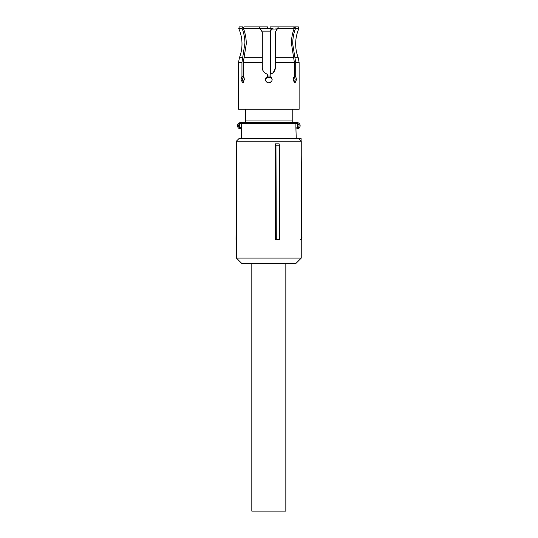 <?xml version="1.0" encoding="UTF-8"?>
<svg xmlns="http://www.w3.org/2000/svg" width="538" height="538" viewBox="0 0 538 538"><rect width="100%" height="100%" fill="white"/><g stroke="black" fill="none" stroke-linecap="round" stroke-linejoin="round"><path stroke-width="0.81" d="M251.818 263.418L251.818 511.1L285.833 511.1L285.833 263.418M275.954 145.213L275.274 143.834L275.274 239.497L279.444 239.497L279.336 145.213L275.954 145.213L276.297 239.497M301.246 141.171L301.246 258.099L236.404 258.099L236.404 141.171L301.246 141.171L298.59 138.515L239.06 138.515L236.404 141.171M279.336 145.213L279.128 143.834L275.274 143.834M236.404 258.099L241.717 263.418L295.934 263.418L301.246 258.099M301.246 234.185L301.932 234.185L301.973 238.159L300.641 239.497M301.246 155.327L301.589 194.319L301.246 194.319M297.057 138.515L301.098 138.515L301.125 141.05M236.404 145.152L236.027 239.497L236.404 239.497M301.932 234.185L301.589 194.319M301.098 138.515L299.774 138.515M301.973 238.173A1.332 1.332 0 0 1 301.246 239.349A1.332 1.332 0 0 0 301.973 238.173L301.246 238.173M267.494 28.494L267.494 26.9L259.249 26.9L260.15 28.467L243.452 28.467L243.949 26.9L243.452 28.467C245.321 33.383 246.256 38.528 246.276 43.908L243.277 62.462L243.277 76.477L241.952 76.477L241.952 62.462L244.938 42.993C244.824 37.936 243.882 33.094 242.127 28.467L238.731 28.467C240.889 33.39 241.972 38.534 241.986 43.908C241.979 48.655 241.125 53.249 239.423 57.68L238.529 62.462L238.529 109.281M242.127 28.467L242.618 26.9L243.532 28.211M242.618 26.9L239.302 26.9L238.731 28.467M243.949 26.9L259.249 26.9M271.387 81.635L268.825 82.839C266.808 82.644 265.698 81.534 265.503 79.516L267.494 76.477L267.494 74.197C264.279 73.302 262.551 71.184 262.315 67.828L262.315 32.213L260.15 28.467L272.813 28.494M294.373 76.477L293.244 79.516L295.059 82.839L296.566 79.516L295.698 76.477L294.373 76.477L294.373 62.462L291.388 42.993C291.502 37.936 292.437 33.094 294.199 28.467L277.5 28.467L275.335 32.213L275.335 67.828C275.126 71.157 273.398 73.282 270.157 74.197L270.863 74.009M277.5 28.467L278.408 26.9L293.701 26.9L294.199 28.467L293.701 26.9M294.118 28.211L294.616 26.934M294.932 57.68L298.234 57.68C296.525 53.249 295.671 48.655 295.665 43.908C295.678 38.534 296.761 33.39 298.92 28.467L295.523 28.467C293.661 33.383 292.719 38.528 292.706 43.908L295.698 62.462L295.698 76.477M298.92 28.467L298.348 26.9L295.032 26.9L295.523 28.467M294.629 26.9L295.032 26.9M270.157 28.494L270.157 26.9L278.408 26.9M294.32 76.477L295.174 79.516L294.347 82.536L295.174 79.792M294.891 77.485L294.407 76.564M275.335 62.267L294.373 62.462M273.391 72.462L275.335 67.828M271.381 77.398L272.147 79.516L270.157 76.477L270.157 74.197M272.147 79.516C271.952 81.534 270.843 82.644 268.825 82.839C266.808 82.644 265.698 81.534 265.503 79.516L265.792 78.158M262.82 70.33L264.716 72.872M243.31 82.536L242.477 79.516L243.331 76.477L242.483 79.792M244.044 77.58L244.407 79.698M241.952 76.477L241.085 79.516L242.591 82.839L244.407 79.516L243.277 76.477M294.347 82.536L293.244 79.698M293.613 77.58L294.347 76.497M268.825 109.281L238.529 109.281L299.121 109.281L299.121 62.462L295.698 62.462M245.442 109.281L245.442 120.976L292.215 120.976L292.215 122.57M292.215 109.281L292.215 120.976M240.318 123.632L241.273 123.632L241.273 127.883L239.713 127.627A2.125 2.125 0 0 1 239.713 123.888L239.202 122.953L240.721 122.57L239.968 122.657A3.188 3.188 0 0 0 239.968 128.858L239.202 128.562L239.713 127.627L239.713 123.888L240.721 122.57L296.929 122.57L297.433 123.693L297.682 122.657A3.188 3.188 0 0 1 297.682 128.858L297.131 127.883L296.929 128.945L297.682 128.858M239.202 122.953A3.188 3.188 0 0 0 237.534 125.757M240.721 122.57L245.442 122.57L245.442 120.976M240.318 127.883L240.721 128.945L241.401 128.945L241.401 128.394A1.063 1.042 90 0 1 241.273 127.883L241.401 138.515M297.682 122.657L296.929 122.57M296.25 138.515L295.9 127.883L297.131 127.883M296.25 128.945L296.929 128.945M271.576 77.66L266.075 77.66L271.576 77.66M270.412 74.143L270.412 31.15C270.742 29.301 271.569 28.413 272.88 28.494L273.257 29.025C271.993 28.891 271.152 29.603 270.749 31.15L261.703 31.15M242.719 57.68L239.423 57.68M262.315 57.68L244.05 57.68M293.6 57.68L275.335 57.68M241.952 62.462L238.529 62.462M262.315 62.462L243.277 62.462M294.871 122.57A1.063 1.022 -90 0 1 295.9 123.632L241.273 123.632A1.063 1.042 -90 0 1 242.315 122.57M297.433 123.693A2.125 2.125 0 0 1 297.433 127.822L297.433 123.693M295.9 127.883L295.9 123.632L297.131 123.632M270.157 76.066L267.494 76.066M270.749 31.15L270.749 74.042M276.344 30.471L276.344 29.025L273.257 29.025M277.843 29.025L276.344 29.025L275.967 28.494M298.234 57.68L299.121 62.462"/></g></svg>
